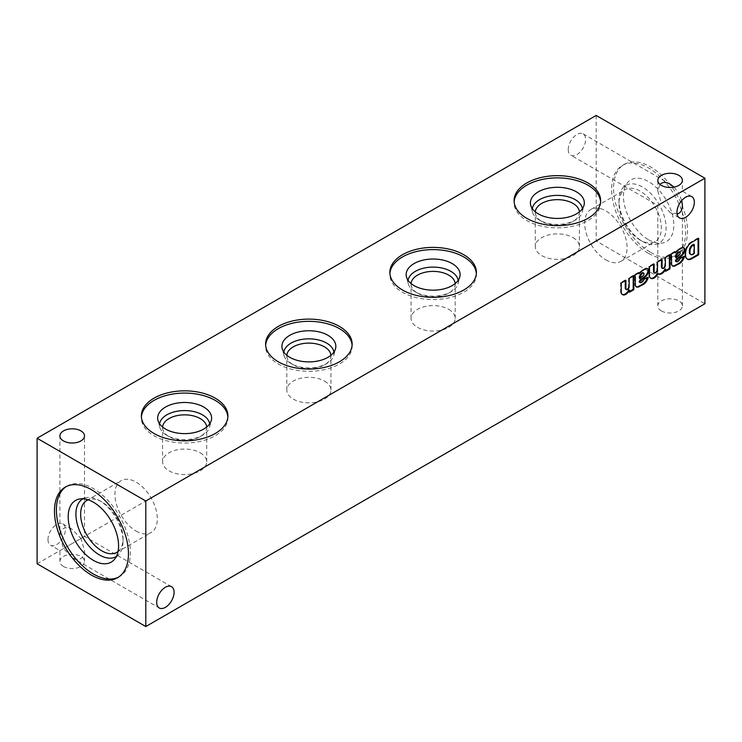 <?xml version="1.0" encoding="UTF-8"?>
<svg xmlns="http://www.w3.org/2000/svg" width="742" height="742" viewBox="0 0 742 742"><rect width="100%" height="100%" fill="white"/><g stroke="black" fill="none" stroke-linecap="round" stroke-linejoin="round"><path stroke-width="0.56" stroke-dasharray="3.71 2.78" d="M63.506 566.471A12.299 7.105 0 0 0 76.908 568.001A12.299 7.105 0 0 0 84.495 561.444A12.299 7.105 0 0 0 72.197 554.348A12.299 7.105 0 0 0 59.898 561.444A12.299 7.105 0 0 0 63.506 566.471M63.506 548.533L80.897 538.488L84.495 550.61C83.753 558.791 79.654 561.156 72.197 557.715L63.506 548.533L59.898 536.41C60.64 528.23 64.739 525.865 72.197 529.306L80.897 538.488L84.495 536.41L63.506 548.533M661.419 310.926A12.299 7.105 0 0 0 674.821 312.465A12.299 7.105 0 0 0 682.408 305.908A12.299 7.105 0 0 0 670.109 298.803A12.299 7.105 0 0 0 657.811 305.908A12.299 7.105 0 0 0 661.419 310.926M677.094 214.03L670.109 212.509L661.419 203.327L657.811 205.413L678.809 193.291L681.768 200.516M650.548 252.326A52.32 30.209 -120 0 0 676.704 254.914A52.32 30.209 -120 0 0 676.704 194.506A52.32 30.209 -120 0 0 624.384 164.297A52.32 30.209 -120 0 0 616.37 206.22A52.32 30.209 -120 0 0 650.548 252.326M596.188 115.455L596.188 240.992L704.9 303.756M37.1 563.781L596.188 240.992M47.97 539.564A12.299 7.105 120 0 0 50.521 545.194A12.299 7.105 120 0 0 62.82 538.098A12.299 7.105 120 0 0 62.82 523.898A12.299 7.105 120 0 0 53.341 527.191A12.299 7.105 120 0 0 47.97 539.564M568.233 149.532A12.299 7.105 120 0 0 570.784 155.161A12.299 7.105 120 0 0 583.082 148.057A12.299 7.105 120 0 0 583.082 133.857A12.299 7.105 120 0 0 573.603 137.159A12.299 7.105 120 0 0 568.233 149.532M674.033 187.105L678.809 193.291L682.408 191.204L661.419 203.327L657.811 191.204L659.981 184.406M648.619 253.43A52.32 30.209 -120 0 0 674.775 256.027A52.32 30.209 -120 0 0 674.775 195.619A52.32 30.209 -120 0 0 622.464 165.41A52.32 30.209 -120 0 0 614.441 207.333A52.32 30.209 -120 0 0 648.619 253.43M648.619 239.805A35.625 20.572 -120 0 0 662.736 242.959A35.625 20.572 -120 0 0 666.427 200.433A35.625 20.572 -120 0 0 627.751 182.374A35.625 20.572 -120 0 0 626.369 211.507A35.625 20.572 -120 0 0 648.619 239.805M642.535 241.438A33.316 19.236 -120 0 0 655.733 244.387A33.316 19.236 -120 0 0 659.193 204.616A33.316 19.236 -120 0 0 623.02 187.726A33.316 19.236 -120 0 0 618.976 200.628A33.316 19.236 -120 0 0 642.526 241.438A33.316 19.236 -120 0 0 642.535 241.438L640.161 240.074A29.968 17.307 -120 0 0 655.149 241.558A29.968 17.307 -120 0 0 655.149 206.944A29.968 17.307 -120 0 0 625.181 189.646A29.968 17.307 -120 0 0 618.976 203.364A29.968 17.307 -120 0 0 640.161 240.074L642.526 241.438M605.88 259.867A29.968 17.307 -120 0 0 620.868 261.351A29.968 17.307 -120 0 0 620.868 226.746A29.968 17.307 -120 0 0 590.892 209.439A29.968 17.307 -120 0 0 586.301 233.452A29.968 17.307 -120 0 0 605.88 259.867M136.12 531.077A29.968 17.307 -120 0 0 151.108 532.561A29.968 17.307 -120 0 0 151.108 497.956A29.968 17.307 -120 0 0 121.131 480.649A29.968 17.307 -120 0 0 116.54 504.671A29.968 17.307 -120 0 0 136.12 531.077M118.024 551.538A29.968 17.307 -120 0 0 123.024 538.636A29.968 17.307 -120 0 0 101.84 501.926A29.968 17.307 -120 0 0 88.159 499.811M116.346 556.491A33.316 19.236 -120 0 0 118.98 554.274A33.316 19.236 -120 0 0 123.024 541.372A33.316 19.236 -120 0 0 99.474 500.562A33.316 19.236 -120 0 0 86.267 497.613A33.316 19.236 -120 0 0 83.03 498.791M118.562 577.118A52.32 30.209 -120 0 0 119.536 576.59A52.32 30.209 -120 0 0 119.536 516.182A52.32 30.209 -120 0 0 67.225 485.973A52.32 30.209 -120 0 0 66.279 486.557M600.584 201.75A43.268 24.978 180 0 1 600.63 202.863A43.268 24.978 180 0 1 557.363 227.84A43.268 24.978 180 0 1 514.095 202.863A43.268 24.978 180 0 1 514.141 201.75M582.405 208.641A25.145 14.515 180 0 1 582.22 212.073A25.145 14.515 180 0 1 575.143 220.161A25.145 14.515 180 0 1 539.582 220.161A25.145 14.515 180 0 1 532.506 212.073A25.145 14.515 180 0 1 532.32 208.641M579.409 211.832A22.065 12.744 180 0 1 579.428 212.398A22.065 12.744 180 0 1 572.972 221.413A22.065 12.744 180 0 1 541.762 221.413A22.065 12.744 180 0 1 535.297 212.398A22.065 12.744 180 0 1 535.316 211.832M572.963 237.607A22.065 12.744 180 0 1 579.428 246.622A22.065 12.744 180 0 1 557.363 259.357A22.065 12.744 180 0 1 535.297 246.622A22.065 12.744 180 0 1 548.913 234.852A22.065 12.744 180 0 1 572.963 237.607M476.345 273.483A43.268 24.978 180 0 1 476.392 274.596A43.268 24.978 180 0 1 433.124 299.573A43.268 24.978 180 0 1 389.856 274.596A43.268 24.978 180 0 1 389.893 273.483M458.166 280.365A25.145 14.515 180 0 1 457.972 283.806A25.145 14.515 180 0 1 450.895 291.884A25.145 14.515 180 0 1 415.344 291.884A25.145 14.515 180 0 1 408.267 283.806A25.145 14.515 180 0 1 408.072 280.365M455.171 283.565A22.065 12.744 180 0 1 455.189 284.13A22.065 12.744 180 0 1 448.725 293.136A22.065 12.744 180 0 1 417.514 293.136A22.065 12.744 180 0 1 411.049 284.13A22.065 12.744 180 0 1 411.077 283.565M448.725 309.34A22.065 12.744 180 0 1 455.189 318.346A22.065 12.744 180 0 1 433.124 331.09A22.065 12.744 180 0 1 411.049 318.346A22.065 12.744 180 0 1 424.674 306.576A22.065 12.744 180 0 1 448.725 309.34M352.107 345.215A43.268 24.978 180 0 1 352.144 346.328A43.268 24.978 180 0 1 308.876 371.306A43.268 24.978 180 0 1 265.608 346.328A43.268 24.978 180 0 1 265.655 345.215M333.928 352.098A25.145 14.515 180 0 1 333.733 355.539A25.145 14.515 180 0 1 326.656 363.617A25.145 14.515 180 0 1 291.105 363.617A25.145 14.515 180 0 1 284.028 355.539A25.145 14.515 180 0 1 283.834 352.098M330.923 355.297A22.065 12.744 180 0 1 330.951 355.863A22.065 12.744 180 0 1 324.486 364.869A22.065 12.744 180 0 1 293.275 364.869A22.065 12.744 180 0 1 286.811 355.863A22.065 12.744 180 0 1 286.829 355.297M324.486 381.073A22.065 12.744 180 0 1 330.951 390.079A22.065 12.744 180 0 1 308.876 402.823A22.065 12.744 180 0 1 286.811 390.079A22.065 12.744 180 0 1 300.436 378.309A22.065 12.744 180 0 1 324.486 381.073M227.859 416.939A43.268 24.978 180 0 1 227.905 418.052A43.268 24.978 180 0 1 184.637 443.039A43.268 24.978 180 0 1 141.37 418.052A43.268 24.978 180 0 1 141.416 416.939M209.68 423.83A25.145 14.515 180 0 1 209.494 427.262A25.145 14.515 180 0 1 202.418 435.35A25.145 14.515 180 0 1 166.857 435.35A25.145 14.515 180 0 1 159.78 427.262A25.145 14.515 180 0 1 159.595 423.83M206.684 427.021A22.065 12.744 180 0 1 206.703 427.596A22.065 12.744 180 0 1 200.238 436.602A22.065 12.744 180 0 1 169.028 436.602A22.065 12.744 180 0 1 162.572 427.596A22.065 12.744 180 0 1 162.591 427.021M200.238 452.805A22.065 12.744 180 0 1 206.703 461.812A22.065 12.744 180 0 1 184.637 474.555A22.065 12.744 180 0 1 162.572 461.812A22.065 12.744 180 0 1 176.188 450.042A22.065 12.744 180 0 1 200.238 452.805M698.064 238.655L698.064 237.941L698.686 238.303M698.064 237.941L691.21 241.901L691.832 242.263M691.21 241.901A9.006 5.203 120 0 0 684.949 252.568L685.571 252.929M684.949 252.568L684.922 254.256L685.543 254.617M684.922 254.256A9.006 5.203 120 0 0 686.777 258.81A9.006 5.203 120 0 0 687.092 258.977M690.589 254.302A4.396 2.532 120 0 0 692.128 254.116L693.649 253.254L694.271 253.616M693.649 253.254L693.649 244.239M692.128 254.116L692.75 254.478M683.605 247.661A4.396 2.532 120 0 0 683.317 247.448A4.396 2.532 120 0 0 682.139 247.272L682.761 247.633M682.139 247.272L682.362 247.745M681.74 247.383A32.945 19.023 120 0 0 677.631 249.757L678.253 250.119M677.631 249.757L674.663 252.521M674.673 252.169L674.682 251.445L675.303 251.798M674.682 251.445L670.341 253.95L670.963 254.302M670.341 253.95A6.585 3.803 120 0 1 670.926 256.111L671.547 256.472M670.926 256.111L670.926 262.993L671.547 263.345M670.926 262.993A5.491 3.172 120 0 0 672.057 265.664A5.491 3.172 120 0 0 672.391 265.812M683.66 256.843A7.8 4.498 120 0 0 683.874 256.101L684.495 256.463M683.874 256.101L679.459 258.123L680.08 258.485M676.194 261.509A1.864 1.076 120 0 0 676.834 261.295L677.363 260.989A3.181 1.836 120 0 0 679.459 258.123M676.834 261.295L677.455 261.657M675.452 257.622L678.809 254.441A1.753 1.011 120 0 0 679.598 252.818L680.219 253.18M679.598 252.818L679.598 252.595A1.651 0.955 120 0 0 679.505 252.132M678.077 255.192L678.698 255.554M665.073 268.91L665.073 270.941L665.695 270.58M665.073 270.941L665.695 271.303M669.386 255.211L669.386 254.497L670.007 254.858M669.386 254.497L664.749 257.177L665.37 257.539M664.749 257.177L664.749 265.376L665.37 265.738M662.281 268.15A2.356 1.363 120 0 0 664.749 265.376M661.456 259.793L661.456 259.079L662.077 259.44M661.456 259.079L656.809 261.759L657.431 262.121M656.809 261.759L656.809 269.958L657.431 270.311M654.342 272.759A2.356 1.363 120 0 0 656.809 269.958M653.517 264.375L653.517 263.66L654.138 264.022M653.517 263.66L648.879 266.341L649.5 266.703M648.879 266.341L648.888 275.774L649.51 276.126M648.888 275.774A6.585 3.803 120 0 0 650.205 278A6.585 3.803 120 0 0 650.53 278.148M657.208 273.455A7.244 4.183 120 0 0 657.514 273.668A7.244 4.183 120 0 0 657.839 273.826M647.404 268.567A4.396 2.532 120 0 0 647.117 268.344A4.396 2.532 120 0 0 645.939 268.177L646.56 268.53M645.939 268.177L646.171 268.641M645.549 268.279A32.945 19.023 120 0 0 641.431 270.654L642.053 271.015M641.431 270.654L638.472 273.427M638.472 273.065L638.482 272.342L639.103 272.704M638.482 272.342L634.15 274.846L634.772 275.199M634.15 274.846A6.585 3.803 120 0 1 634.725 277.007L635.347 277.369M634.725 277.007L634.725 283.889L635.347 284.251M634.725 283.889A5.491 3.172 120 0 0 635.866 286.56A5.491 3.172 120 0 0 636.191 286.709M647.46 277.749A7.8 4.498 120 0 0 647.683 276.998L648.304 277.36M647.683 276.998L643.258 279.02L643.88 279.382M640.003 282.414A1.864 1.076 120 0 0 640.634 282.192L641.162 281.886A3.181 1.836 120 0 0 643.258 279.02M640.634 282.192L641.255 282.554M639.252 278.519L642.618 275.338A1.753 1.011 120 0 0 643.397 273.724L644.019 274.076M643.397 273.724L643.397 273.501A1.651 0.955 120 0 0 643.305 273.028M641.876 276.098L642.498 276.451M628.873 289.807L628.873 291.838L629.494 291.485M628.873 291.838L629.494 292.2M633.195 276.117L633.195 275.393L633.816 275.755M633.195 275.393L628.548 278.074L629.17 278.435M628.548 278.074L628.548 286.236L629.17 286.588M626.09 289.315A2.328 1.345 120 0 0 628.548 286.236M625.256 280.699L625.256 279.975L625.877 280.337M625.256 279.975L620.618 282.656L621.239 283.017M620.618 282.656L620.618 292.098L621.239 292.459M620.618 292.098A6.585 3.803 120 0 0 621.917 294.296A6.585 3.803 120 0 0 622.241 294.453M676.982 250.369L677.604 250.731M677.363 260.989L677.984 261.351M679.598 252.595L680.219 252.957M678.809 254.441L679.431 254.794M640.782 271.266L641.403 271.628M641.162 281.886L641.784 282.248M643.397 273.501L644.019 273.854M642.618 275.338L643.24 275.699M84.495 561.444L84.495 550.61M59.898 561.444L59.898 550.61L50.521 545.194M171.532 586.662L84.495 536.41L84.495 435.916M59.898 536.41L59.898 435.916M682.408 305.908L682.408 205.413M657.811 305.908L657.811 205.413L570.784 155.161M691.794 196.621L682.408 191.204L682.408 180.38M657.811 191.204L657.811 180.38M583.082 133.857L670.109 184.109M670.109 212.509L679.496 217.925M62.82 523.898L72.197 529.306M72.197 557.715L159.233 607.958M674.775 256.027L676.704 254.914M622.464 165.41L624.384 164.297M655.733 244.387L662.736 242.959M623.02 187.726L627.751 182.374M618.976 203.364L618.976 200.628M620.868 261.351L655.149 241.558M590.892 209.439L625.181 189.646M116.819 552.354L151.108 532.561M86.851 500.442L121.131 480.649M101.84 501.926L99.474 500.562M123.024 538.636L123.024 541.372M86.267 497.613L79.264 499.041M118.98 554.274L114.249 559.626M117.616 577.703L119.536 576.59M65.296 487.086L67.225 485.973M600.63 202.863L600.63 200.637M514.095 202.863L514.095 200.637M582.22 212.073L584.028 205.2M532.506 212.073L530.697 205.2M572.972 221.413L575.143 220.161M541.762 221.413L539.582 220.161M579.428 246.622L579.428 212.398M535.297 246.622L535.297 212.398M476.392 274.596L476.392 272.37M389.856 274.596L389.856 272.37M457.972 283.806L459.79 276.933M408.267 283.806L406.458 276.933M448.725 293.136L450.895 291.884M417.514 293.136L415.344 291.884M455.189 318.346L455.189 284.13M411.049 318.346L411.049 284.13M352.144 346.328L352.144 344.103M265.608 346.328L265.608 344.103M333.733 355.539L335.542 348.666M284.028 355.539L282.21 348.666M324.486 364.869L326.656 363.617M293.275 364.869L291.105 363.617M330.951 390.079L330.951 355.863M286.811 390.079L286.811 355.863M227.905 418.052L227.905 415.826M141.37 418.052L141.37 415.826M209.494 427.262L211.303 420.399M159.78 427.262L157.972 420.399M200.238 436.602L202.418 435.35M169.028 436.602L166.857 435.35M206.703 461.812L206.703 427.596M162.572 461.812L162.572 427.596M687.398 259.171L686.777 258.81M683.938 247.809L683.317 247.448M672.679 266.026L672.057 265.664M650.827 278.352L650.205 278M658.135 274.03L657.514 273.668M647.738 268.706L647.117 268.344M636.488 286.922L635.866 286.56M622.538 294.657L621.917 294.296"/><path stroke-width="1.11" d="M63.506 440.933A12.299 7.105 0 0 0 76.908 442.473A12.299 7.105 0 0 0 84.495 435.916A12.299 7.105 0 0 0 72.197 428.811A12.299 7.105 0 0 0 59.898 435.916A12.299 7.105 0 0 0 63.506 440.933M681.768 200.516L682.408 205.413C682.288 210.246 680.516 213.121 677.094 214.03M91.451 575.106A52.32 30.209 -120 0 0 117.616 577.703A52.32 30.209 -120 0 0 117.616 517.295A52.32 30.209 -120 0 0 65.296 487.086A52.32 30.209 -120 0 0 57.282 529.009A52.32 30.209 -120 0 0 91.451 575.106M145.812 626.545L145.812 501.008L37.1 438.244L37.1 563.781L145.812 626.545L704.9 303.756L704.9 178.219L596.188 115.455L37.1 438.244M215.236 398.166A43.268 24.978 180 0 1 227.905 415.826A43.268 24.978 180 0 1 184.637 440.813A43.268 24.978 180 0 1 141.37 415.826A43.268 24.978 180 0 1 168.082 392.75A43.268 24.978 180 0 1 215.236 398.166M339.474 326.434A43.268 24.978 180 0 1 352.144 344.103A43.268 24.978 180 0 1 308.876 369.08A43.268 24.978 180 0 1 265.608 344.103A43.268 24.978 180 0 1 292.32 321.017A43.268 24.978 180 0 1 339.474 326.434M463.713 254.71A43.268 24.978 180 0 1 476.392 272.37A43.268 24.978 180 0 1 433.124 297.347A43.268 24.978 180 0 1 389.856 272.37A43.268 24.978 180 0 1 416.559 249.293A43.268 24.978 180 0 1 463.713 254.71M587.961 182.977A43.268 24.978 180 0 1 600.63 200.637A43.268 24.978 180 0 1 557.363 225.624A43.268 24.978 180 0 1 514.095 200.637A43.268 24.978 180 0 1 540.807 177.561A43.268 24.978 180 0 1 587.961 182.977M661.419 185.398A12.299 7.105 0 0 0 674.821 186.938A12.299 7.105 0 0 0 682.408 180.38A12.299 7.105 0 0 0 670.109 173.276A12.299 7.105 0 0 0 657.811 180.38A12.299 7.105 0 0 0 661.419 185.398M145.812 501.008L704.9 178.219M625.738 289.204A2.328 1.345 120 0 1 625.256 288.137L625.877 288.49L625.877 280.337L621.239 283.017L621.239 292.459A6.585 3.803 120 0 0 622.538 294.657A6.585 3.803 120 0 0 629.494 290.168L629.494 292.2L633.816 289.705L633.816 275.755L629.17 278.435L629.17 286.588A2.328 1.345 120 0 1 628.159 288.935A2.328 1.345 120 0 1 626.359 289.565L625.738 289.204A2.328 1.345 120 0 0 626.09 289.315M625.877 288.49A2.328 1.345 120 0 0 626.359 289.565M639.641 282.322A1.864 1.076 120 0 1 639.252 281.468L639.252 281.218A19.171 11.074 120 0 1 641.385 279.196L642.006 279.558L645.401 276.766A5.713 3.293 120 0 0 648.656 270.867L648.647 270.459A4.396 2.532 120 0 0 647.738 268.706A4.396 2.532 120 0 0 646.56 268.53L646.171 268.641A32.945 19.023 120 0 0 642.053 271.015L639.094 273.779L639.103 272.704L634.772 275.199A6.585 3.803 120 0 1 635.347 277.369L635.347 284.251A5.491 3.172 120 0 0 636.488 286.922A5.491 3.172 120 0 0 638.111 287.108L643.611 284.288A7.8 4.498 120 0 0 648.304 277.36L643.88 279.382A3.181 1.836 120 0 1 641.784 282.248L641.255 282.554A1.864 1.076 120 0 1 640.263 282.683L639.641 282.322A1.864 1.076 120 0 0 640.003 282.414M642.006 279.558A19.171 11.074 120 0 0 639.873 281.58L639.873 281.83A1.864 1.076 120 0 0 640.263 282.683M654.138 272.193A2.356 1.363 120 0 0 654.611 273.01L653.99 272.648A2.356 1.363 120 0 1 653.517 271.841L654.138 272.193L654.138 264.022L649.5 266.703L649.51 276.126A6.585 3.803 120 0 0 650.827 278.352A6.585 3.803 120 0 0 657.291 274.753L657.829 273.817A7.244 4.183 120 0 0 658.135 274.03A7.244 4.183 120 0 0 665.695 269.272L665.695 271.303L670.007 268.808L670.007 254.858L665.37 257.539L665.37 265.738A2.356 1.363 120 0 1 664.229 267.899A2.356 1.363 120 0 1 662.55 268.4L661.929 268.038A2.356 1.363 120 0 0 662.281 268.15M654.611 273.01A2.356 1.363 120 0 0 656.299 272.5A2.356 1.363 120 0 0 657.431 270.311L657.431 262.121L662.077 259.44L662.077 267.556A2.356 1.363 120 0 0 662.55 268.4M675.832 261.425A1.864 1.076 120 0 1 675.452 260.572L675.452 260.321A19.171 11.074 120 0 1 677.585 258.299L678.207 258.661L681.601 255.869A5.713 3.293 120 0 0 684.857 249.971L684.838 249.562A4.396 2.532 120 0 0 683.938 247.809A4.396 2.532 120 0 0 682.761 247.633L682.362 247.745A32.945 19.023 120 0 0 678.253 250.119L675.285 252.883L675.303 251.798L670.963 254.302A6.585 3.803 120 0 1 671.547 256.472L671.547 263.345A5.491 3.172 120 0 0 672.679 266.026A5.491 3.172 120 0 0 674.311 266.211L679.802 263.391A7.8 4.498 120 0 0 684.495 256.463L680.08 258.485A3.181 1.836 120 0 1 677.984 261.351L677.455 261.657A1.864 1.076 120 0 1 676.454 261.787L675.832 261.425A1.864 1.076 120 0 0 676.194 261.509M678.207 258.661A19.171 11.074 120 0 0 676.073 260.683L676.073 260.934A1.864 1.076 120 0 0 676.454 261.787M698.686 254.794L698.686 238.303L691.832 242.263A9.006 5.203 120 0 0 685.571 252.929L685.543 254.617A9.006 5.203 120 0 0 687.398 259.171A9.006 5.203 120 0 0 691.201 259.088L698.686 254.794L698.064 254.441L698.064 238.655M156.683 602.328A12.299 7.105 120 0 0 159.233 607.958A12.299 7.105 120 0 0 171.532 600.862A12.299 7.105 120 0 0 171.532 586.662A12.299 7.105 120 0 0 162.053 589.955A12.299 7.105 120 0 0 156.683 602.328M676.945 212.295A12.299 7.105 120 0 0 679.496 217.925A12.299 7.105 120 0 0 691.794 210.821A12.299 7.105 120 0 0 691.794 196.621A12.299 7.105 120 0 0 682.315 199.923A12.299 7.105 120 0 0 676.945 212.295M659.981 184.406C662.495 181.892 665.871 181.79 670.109 184.109L674.033 187.105M88.159 499.811A29.968 17.307 -120 0 0 86.851 500.442A29.968 17.307 -120 0 0 82.26 524.464A29.968 17.307 -120 0 0 101.84 550.87A29.968 17.307 -120 0 0 116.819 552.354A29.968 17.307 -120 0 0 118.024 551.538M83.03 498.791A33.316 19.236 -120 0 0 77.641 525.41A33.316 19.236 -120 0 0 99.465 554.97A33.316 19.236 -120 0 0 116.346 556.491M93.381 560.368A35.625 20.572 -120 0 0 114.249 559.626A35.625 20.572 -120 0 0 111.198 520.995A35.625 20.572 -120 0 0 79.264 499.041A35.625 20.572 -120 0 0 69.294 525.902A35.625 20.572 -120 0 0 93.381 560.368M66.279 486.557A52.32 30.209 -120 0 0 59.471 528.777A52.32 30.209 -120 0 0 93.381 574.002A52.32 30.209 -120 0 0 118.562 577.118M514.141 201.75A43.268 24.978 180 0 1 541.697 179.573A43.268 24.978 180 0 1 587.961 185.203A43.268 24.978 180 0 1 600.584 201.75M576.432 191.853A26.972 15.573 180 0 1 584.028 205.2A26.972 15.573 180 0 1 557.363 218.436A26.972 15.573 180 0 1 530.697 205.2A26.972 15.573 180 0 1 545.194 188.969A26.972 15.573 180 0 1 576.432 191.853M532.32 208.641A25.145 14.515 180 0 1 548.755 196.259A25.145 14.515 180 0 1 575.143 199.626A25.145 14.515 180 0 1 582.405 208.641M535.316 211.832A22.065 12.744 180 0 1 549.377 200.525A22.065 12.744 180 0 1 572.963 203.391A22.065 12.744 180 0 1 579.409 211.832M389.893 273.483A43.268 24.978 180 0 1 417.458 251.306A43.268 24.978 180 0 1 463.713 256.927A43.268 24.978 180 0 1 476.345 273.483M452.193 263.586A26.972 15.573 180 0 1 459.79 276.933A26.972 15.573 180 0 1 433.124 290.168A26.972 15.573 180 0 1 406.458 276.933A26.972 15.573 180 0 1 420.955 260.702A26.972 15.573 180 0 1 452.193 263.586M408.072 280.365A25.145 14.515 180 0 1 424.517 267.983A25.145 14.515 180 0 1 450.895 271.359A25.145 14.515 180 0 1 458.166 280.365M411.077 283.565A22.065 12.744 180 0 1 425.129 272.258A22.065 12.744 180 0 1 448.725 275.124A22.065 12.744 180 0 1 455.171 283.565M265.655 345.215A43.268 24.978 180 0 1 293.22 323.039A43.268 24.978 180 0 1 339.474 328.66A43.268 24.978 180 0 1 352.107 345.215M327.955 335.31A26.972 15.573 180 0 1 335.542 348.666A26.972 15.573 180 0 1 308.876 361.892A26.972 15.573 180 0 1 282.21 348.666A26.972 15.573 180 0 1 296.707 332.425A26.972 15.573 180 0 1 327.955 335.31M283.834 352.098A25.145 14.515 180 0 1 300.269 339.715A25.145 14.515 180 0 1 326.656 343.092A25.145 14.515 180 0 1 333.928 352.098M286.829 355.297A22.065 12.744 180 0 1 300.89 343.982A22.065 12.744 180 0 1 324.486 346.857A22.065 12.744 180 0 1 330.923 355.297M141.416 416.939A43.268 24.978 180 0 1 168.972 394.772A43.268 24.978 180 0 1 215.236 400.392A43.268 24.978 180 0 1 227.859 416.939M203.707 407.043A26.972 15.573 180 0 1 211.303 420.399A26.972 15.573 180 0 1 184.637 433.625A26.972 15.573 180 0 1 157.972 420.399A26.972 15.573 180 0 1 172.469 404.158A26.972 15.573 180 0 1 203.707 407.043M159.595 423.83A25.145 14.515 180 0 1 176.03 411.448A25.145 14.515 180 0 1 202.418 414.824A25.145 14.515 180 0 1 209.68 423.83M162.591 427.021A22.065 12.744 180 0 1 176.652 415.715A22.065 12.744 180 0 1 200.238 418.581A22.065 12.744 180 0 1 206.684 427.021M687.092 258.977A9.006 5.203 120 0 0 690.579 258.726L698.064 254.441M690.579 258.726L691.201 259.088M694.271 253.616L694.271 244.6L692.852 245.417A4.832 2.792 120 0 0 689.967 251.037L689.986 252.15A4.396 2.532 120 0 0 690.885 254.525A4.396 2.532 120 0 0 692.75 254.478L694.271 253.616M692.852 245.417L692.23 245.055L693.649 244.239L694.271 244.6M692.23 245.055A4.832 2.792 120 0 0 689.355 250.675L689.986 252.15M689.364 251.798A4.396 2.532 120 0 0 690.264 254.163A4.396 2.532 120 0 0 690.589 254.302M677.585 258.299L680.98 255.508L681.601 255.869M680.98 255.508A5.713 3.293 120 0 0 684.235 249.609L684.857 249.971M684.235 249.609L684.838 249.562M684.217 249.21A4.396 2.532 120 0 0 683.605 247.661M674.673 252.169L675.285 252.883M672.391 265.812A5.491 3.172 120 0 0 673.69 265.849L674.311 266.211M673.69 265.849L675.248 265.905M674.626 265.543L677.956 263.818L678.578 264.18M677.956 263.818L679.18 263.03L679.802 263.391M679.18 263.03A7.8 4.498 120 0 0 683.66 256.843M675.452 260.321L676.073 260.683M680.219 253.18L680.219 252.957A1.651 0.955 120 0 0 679.876 252.206A1.651 0.955 120 0 0 678.902 252.382L678.522 252.595A4.396 2.532 120 0 0 676.073 256.871L676.073 257.975L679.431 254.794A1.753 1.011 120 0 0 680.219 253.18M679.505 252.132A1.651 0.955 120 0 0 679.255 251.844A1.651 0.955 120 0 0 678.281 252.02L678.902 252.382M678.281 252.02L678.522 252.595M677.9 252.243A4.396 2.532 120 0 0 675.452 256.519L676.073 256.871M675.452 256.519L676.073 257.975M665.695 270.58L669.386 268.446L670.007 268.808M669.386 268.446L669.386 255.211M661.929 268.038A2.356 1.363 120 0 1 661.456 267.194L662.077 267.556M661.456 267.194L661.456 259.793M653.517 271.841L653.517 264.375M650.53 278.148A6.585 3.803 120 0 0 656.679 274.392L657.291 274.753M656.679 274.392L657.208 273.455L657.829 273.817M657.839 273.826A7.244 4.183 120 0 0 665.073 268.91L665.695 269.272M641.385 279.196L644.779 276.414L645.401 276.766M644.779 276.414A5.713 3.293 120 0 0 648.035 270.505L648.656 270.867M648.035 270.505L648.647 270.459M648.026 270.107A4.396 2.532 120 0 0 647.404 268.567M638.472 273.065L639.094 273.779M636.191 286.709A5.491 3.172 120 0 0 637.489 286.746L638.111 287.108M637.489 286.746L639.048 286.802M638.435 286.44L641.756 284.715L642.377 285.076M641.756 284.715L642.989 283.926L643.611 284.288M642.989 283.926A7.8 4.498 120 0 0 647.46 277.749M639.252 281.218L639.873 281.58M644.019 274.076L644.019 273.854A1.651 0.955 120 0 0 643.676 273.102A1.651 0.955 120 0 0 642.702 273.279L642.331 273.501A4.396 2.532 120 0 0 639.873 277.777L639.873 278.881L643.24 275.699A1.753 1.011 120 0 0 644.019 274.076M643.305 273.028A1.651 0.955 120 0 0 643.054 272.741A1.651 0.955 120 0 0 642.08 272.926L642.702 273.279M642.08 272.926L642.331 273.501M641.709 273.139A4.396 2.532 120 0 0 639.252 277.415L639.873 277.777M639.252 277.415L639.873 278.881M629.494 291.485L633.195 289.343L633.816 289.705M633.195 289.343L633.195 276.117M625.256 288.137L625.256 280.699M622.241 294.453A6.585 3.803 120 0 0 628.873 289.807L629.494 290.168M689.355 250.675L689.967 251.037M675.452 260.572L676.073 260.934M639.252 281.468L639.873 281.83M690.885 254.525L690.264 254.163M679.876 252.206L679.255 251.844M643.676 273.102L643.054 272.741"/></g></svg>
